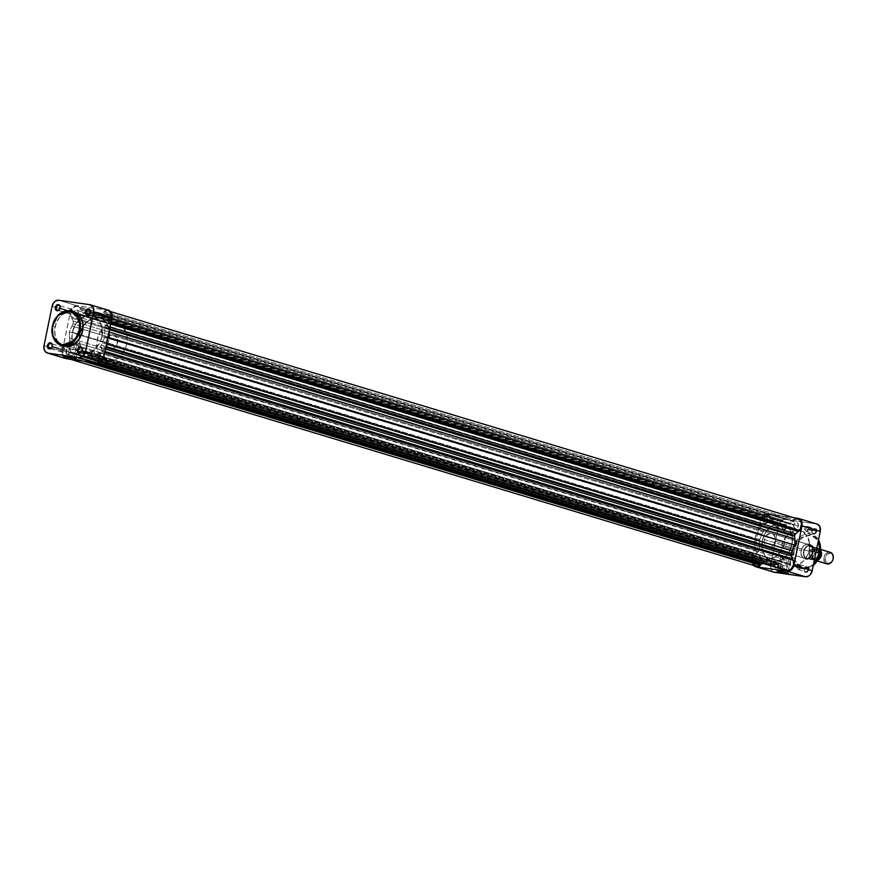 <?xml version="1.0" encoding="UTF-8"?>
<svg xmlns="http://www.w3.org/2000/svg" width="877" height="877" viewBox="0 0 877 877"><rect width="100%" height="100%" fill="white"/><g stroke="black" fill="none" stroke-linecap="round" stroke-linejoin="round"><path stroke-width="0.66" stroke-dasharray="4.38 3.29" d="M67.726 356.018L65.841 355.909L67.726 356.018L70.5 342.512L68.592 342.414L76.759 344.398L73.997 357.86L76.759 344.398L78.678 344.486L70.5 342.512L67.726 356.018L75.904 358.002L67.726 356.018L67.244 356.5L65.819 355.93L67.726 356.018M91.175 353.848A2.521 1.951 -73.2 0 0 92.381 356.544A2.521 1.951 -73.2 0 0 95.056 354.396L82.263 350.537L95.056 354.396A2.521 1.951 -73.2 0 0 93.839 351.699A2.521 1.951 -73.2 0 0 91.175 353.848L82.098 351.107L91.175 353.848L92.096 352.181L93.992 351.754L95.122 353.913L93.773 356.325L91.899 356.292L91.175 353.848M61.127 349.55A2.521 1.951 -73.2 0 0 62.344 352.247A2.521 1.951 -73.2 0 0 65.019 350.098L52.225 346.24L65.019 350.098A2.521 1.951 -73.2 0 0 63.802 347.402A2.521 1.951 -73.2 0 0 61.127 349.55L52.05 346.81L61.127 349.55L62.059 347.884L63.944 347.456L65.073 349.616L63.736 352.028L61.861 351.995L61.127 349.55M68.976 311.357A2.521 1.951 -73.2 0 0 70.182 314.054A2.521 1.951 -73.2 0 0 72.857 311.916L60.064 308.057L72.857 311.916A2.521 1.951 -73.2 0 0 71.64 309.219A2.521 1.951 -73.2 0 0 68.976 311.357L59.888 308.616L68.976 311.357L69.897 309.691L71.793 309.263L72.912 311.423L71.574 313.845L69.7 313.813L68.976 311.357M99.013 315.654A2.521 1.951 -73.2 0 0 100.219 318.351A2.521 1.951 -73.2 0 0 102.894 316.213L90.101 312.355L102.894 316.213A2.521 1.951 -73.2 0 0 101.688 313.517A2.521 1.951 -73.2 0 0 99.013 315.654L89.936 312.914L99.013 315.654L99.934 313.988L101.831 313.571L102.96 315.72L101.611 318.143L99.748 318.11L99.013 315.654M72.725 311.445A17.924 13.846 -73.2 0 0 55.087 326.935L52.521 326.167A17.924 13.846 106.8 0 1 71.475 310.973M101.918 336.538L109.23 338.741A19.25 14.876 -73.2 0 0 100 318.198A19.25 14.876 -73.2 0 0 83.085 326.091A19.25 14.876 -73.2 0 0 79.654 334.51L72.342 332.306A19.25 14.876 106.8 0 1 81.265 318.165A19.25 14.876 106.8 0 1 92.688 315.994A19.25 14.876 106.8 0 1 101.918 336.538L99.32 343.576L96.119 347.983L92.14 351.228L86.231 353.278L81.835 352.927L76.759 350L73.942 346.218L71.991 339.662L72.342 332.306L75.904 323.69L80.728 318.548L88.029 315.567L92.425 315.917L95.122 317.046L99.496 321.234L101.995 327.428L101.918 336.538A19.25 14.876 106.8 0 1 81.572 352.85A19.25 14.876 106.8 0 1 77.472 350.647A19.25 14.876 106.8 0 1 72.342 332.306L79.654 334.51A19.25 14.876 -73.2 0 0 79.16 339.125A19.25 14.876 -73.2 0 0 80.64 347.106A19.25 14.876 -73.2 0 0 88.884 355.053A19.25 14.876 -73.2 0 0 109.23 338.741L101.918 336.538A19.25 14.876 106.8 0 1 81.572 352.85A19.25 14.876 106.8 0 1 77.472 350.647A19.25 14.876 106.8 0 1 72.342 332.306L755.053 538.259A19.25 14.876 106.8 0 1 775.4 521.947A19.25 14.876 106.8 0 1 784.63 542.49L791.942 544.694A19.25 14.876 -73.2 0 0 782.712 524.15A19.25 14.876 -73.2 0 0 762.365 540.462A19.25 14.876 -73.2 0 0 771.596 561.006A19.25 14.876 -73.2 0 0 791.942 544.694L784.63 542.49L782.032 549.528L776.244 556.248L770.444 558.978L764.547 558.879L760.622 556.928L757.476 553.562L755.404 549.057L754.571 543.806L755.053 538.259L756.807 532.887L759.69 528.173L763.439 524.501L770.74 521.519L775.136 521.87L779.072 523.81L782.207 527.187L784.279 531.692L785.112 536.943L784.63 542.49A19.25 14.876 106.8 0 1 764.284 558.802A19.25 14.876 106.8 0 1 755.053 538.259L762.365 540.462L762.288 549.572L763.966 554.374L766.772 558.167L773.295 561.379L780.716 560.162L784.882 557.366L788.379 553.31L791.492 546.524L792.413 540.988L792.019 535.584L790.341 530.782L786.373 526.014L782.437 524.073L776.551 523.975L770.751 526.704L764.963 533.424L762.365 540.462A19.25 14.876 -73.2 0 0 771.596 561.006A19.25 14.876 -73.2 0 0 791.942 544.694L101.918 336.538L102.269 329.182L100.318 322.626L96.36 317.858L92.425 315.917L86.527 315.819L80.728 318.548L75.904 323.69L72.791 330.476L71.859 337.853L73.251 344.716L76.759 350L81.835 352.927L87.733 353.025L93.532 350.296L99.32 343.576L101.918 336.538L791.942 544.694L792.293 537.338L790.341 530.782L786.373 526.014L782.437 524.073L776.551 523.975L770.751 526.704L765.928 531.846L762.815 538.631L761.883 546.009L763.275 552.872L766.772 558.167L771.859 561.083L777.756 561.181L783.556 558.452L788.379 553.31L791.942 544.694A19.25 14.876 -73.2 0 0 782.712 524.15A19.25 14.876 -73.2 0 0 762.365 540.462L72.342 332.306A19.25 14.876 106.8 0 1 81.265 318.165A19.25 14.876 106.8 0 1 92.688 315.994A19.25 14.876 106.8 0 1 101.918 336.538M74.019 311.752L69.7 311.357L64.196 313.253L59.406 317.54L56.051 323.558L54.648 330.388L55.404 336.998L58.211 342.37L62.64 345.691M109.055 310.48L77.077 305.766L73.887 306.479L72.035 308.134L70.368 311.763L62.124 352.455L62.87 356.128L66.224 358.649M79.654 334.51L79.577 343.62L83.019 351.085L85.212 353.19L89.147 355.13L96.536 354.801L103.42 350.186L108.189 342.37L109.713 333.194L107.63 324.83L102.423 319.25L99.726 318.121L95.341 317.77L88.04 320.752L82.252 327.472L79.654 334.51L82.252 327.472L85.453 323.065L89.432 319.82L95.341 317.77L98.301 317.825L115.841 323.12A19.25 14.876 -73.2 0 0 97.446 338.708A19.25 14.876 -73.2 0 0 106.424 360.348A19.25 14.876 -73.2 0 0 108.123 360.721L90.583 355.426A19.25 14.876 106.8 0 1 88.884 355.053A19.25 14.876 106.8 0 1 80.64 347.106A19.25 14.876 106.8 0 1 79.16 339.125A19.25 14.876 106.8 0 1 83.085 326.091A19.25 14.876 106.8 0 1 98.301 317.825L102.423 319.25L105.865 322.166L108.32 326.332L109.581 331.385L109.537 336.889L108.189 342.37L105.668 347.358L102.171 351.414L98.005 354.209L93.543 355.481L89.147 355.13L85.212 353.19L82.076 349.813L79.993 345.308L79.171 340.057L79.654 334.51M52.521 326.167L55.087 326.935A17.924 13.846 -73.2 0 0 63.681 346.064M108.649 310.337A6.917 5.35 -73.2 0 0 108.035 310.195L89.761 304.681L108.035 310.195L77.077 305.766A6.917 5.35 -73.2 0 0 70.368 311.763L62.289 351.129L44.014 345.615L62.289 351.129A6.917 5.35 -73.2 0 0 65.611 358.507M58.803 300.252L77.077 305.766L58.803 300.252M52.094 306.248L70.368 311.763L52.094 306.248M76.759 344.398L78.656 344.442L76.091 343.609L68.603 342.458L76.759 344.398M778.063 565.205A2.521 1.951 106.8 0 1 775.619 567.397A2.521 1.951 106.8 0 1 774.183 564.645L774.084 564.689A3.124 2.412 -73.2 0 0 775.86 568.088A3.124 2.412 -73.2 0 0 778.886 565.38L770.675 562.979A2.521 1.951 106.8 0 1 768.011 565.117A2.521 1.951 106.8 0 1 766.794 562.42L774.183 564.645A2.521 1.951 -73.2 0 0 775.389 567.342A2.521 1.951 -73.2 0 0 778.063 565.205A2.521 1.951 -73.2 0 0 776.847 562.508A2.521 1.951 -73.2 0 0 774.183 564.645L766.794 562.42A2.521 1.951 106.8 0 1 769.469 560.282A2.521 1.951 106.8 0 1 770.675 562.979L778.886 565.38L777.746 567.441L775.4 567.967L774.007 565.292L775.224 562.628L777.987 562.343L778.886 565.38A3.124 2.412 -73.2 0 0 777.11 561.982A3.124 2.412 -73.2 0 0 774.084 564.689L774.183 564.645A2.521 1.951 106.8 0 1 776.627 562.464A2.521 1.951 106.8 0 1 778.063 565.205M808.101 569.502A2.521 1.951 106.8 0 1 805.656 571.694A2.521 1.951 106.8 0 1 804.22 568.943L804.121 568.987A3.124 2.412 -73.2 0 0 805.897 572.385A3.124 2.412 -73.2 0 0 808.934 569.677L800.723 567.276A2.521 1.951 106.8 0 1 798.048 569.414A2.521 1.951 106.8 0 1 796.842 566.717L804.22 568.943A2.521 1.951 -73.2 0 0 805.426 571.64A2.521 1.951 -73.2 0 0 808.101 569.502A2.521 1.951 -73.2 0 0 806.895 566.805A2.521 1.951 -73.2 0 0 804.22 568.943L796.842 566.717A2.521 1.951 106.8 0 1 799.506 564.58A2.521 1.951 106.8 0 1 800.723 567.276L808.934 569.677L807.344 572.067L805.448 572.264L804.045 569.59L805.711 566.608L808.386 566.981L808.934 569.677A3.124 2.412 -73.2 0 0 807.158 566.279A3.124 2.412 -73.2 0 0 804.121 568.987L804.22 568.943A2.521 1.951 106.8 0 1 806.665 566.761A2.521 1.951 106.8 0 1 808.101 569.502M815.939 531.309A2.521 1.951 106.8 0 1 813.494 533.501A2.521 1.951 106.8 0 1 812.058 530.76L811.959 530.804A3.124 2.412 -73.2 0 0 813.735 534.203A3.124 2.412 -73.2 0 0 816.772 531.484L808.561 529.083A2.521 1.951 106.8 0 1 805.886 531.232A2.521 1.951 106.8 0 1 804.68 528.535L812.058 530.76A2.521 1.951 -73.2 0 0 813.275 533.457A2.521 1.951 -73.2 0 0 815.939 531.309A2.521 1.951 -73.2 0 0 814.733 528.612A2.521 1.951 -73.2 0 0 812.058 530.76L804.68 528.535A2.521 1.951 106.8 0 1 807.344 526.386A2.521 1.951 106.8 0 1 808.561 529.083L816.772 531.484L815.621 533.545L813.735 534.203L811.905 531.999L813.111 528.743L815.862 528.458L816.772 531.484A3.124 2.412 -73.2 0 0 814.996 528.086A3.124 2.412 -73.2 0 0 811.959 530.804L812.058 530.76A2.521 1.951 106.8 0 1 814.503 528.568A2.521 1.951 106.8 0 1 815.939 531.309M785.902 527.011A2.521 1.951 106.8 0 1 783.457 529.204A2.521 1.951 106.8 0 1 782.021 526.463L781.922 526.507A3.124 2.412 -73.2 0 0 783.698 529.905A3.124 2.412 -73.2 0 0 786.724 527.187L778.513 524.786A2.521 1.951 106.8 0 1 775.849 526.924A2.521 1.951 106.8 0 1 774.632 524.227L782.021 526.463A2.521 1.951 -73.2 0 0 783.227 529.16A2.521 1.951 -73.2 0 0 785.902 527.011A2.521 1.951 -73.2 0 0 784.685 524.314A2.521 1.951 -73.2 0 0 782.021 526.463L774.632 524.227A2.521 1.951 106.8 0 1 777.307 522.089A2.521 1.951 106.8 0 1 778.513 524.786L786.724 527.187L785.584 529.248L783.238 529.774L781.846 527.11L783.512 524.117L786.187 524.501L786.724 527.187A3.124 2.412 -73.2 0 0 784.948 523.788A3.124 2.412 -73.2 0 0 781.922 526.507L782.021 526.463A2.521 1.951 106.8 0 1 784.466 524.271A2.521 1.951 106.8 0 1 785.902 527.011M786.318 572.736L777.767 570.697L786.318 572.736M812.299 552.302A7.213 5.58 106.8 0 1 805.305 558.561A7.213 5.58 106.8 0 1 801.205 550.712L801.118 550.756A7.816 6.04 -73.2 0 0 805.557 559.252A7.816 6.04 -73.2 0 0 813.132 552.477L775.389 541.164A7.213 5.58 106.8 0 1 767.759 547.281A7.213 5.58 106.8 0 1 764.295 539.585L801.205 550.712A7.213 5.58 -73.2 0 0 804.669 558.419A7.213 5.58 -73.2 0 0 812.299 552.302A7.213 5.58 -73.2 0 0 808.835 544.595A7.213 5.58 -73.2 0 0 801.205 550.712L764.295 539.585A7.213 5.58 106.8 0 1 771.924 533.468A7.213 5.58 106.8 0 1 775.389 541.164L813.132 552.477L811.247 556.577L809.153 558.452L806.752 559.274L804.406 558.945L801.764 556.413L800.92 552.269L802.17 547.906L805.086 544.792L808.693 543.981L811.762 545.746L812.99 548.092L813.132 552.477A7.816 6.04 -73.2 0 0 808.693 543.981A7.816 6.04 -73.2 0 0 801.118 550.756L801.205 550.712A7.213 5.58 106.8 0 1 808.199 544.464A7.213 5.58 106.8 0 1 812.299 552.302M788.708 559.164L782.459 557.279L779.686 570.795L782.459 557.279L780.541 557.191L788.708 559.164L785.945 572.637L788.708 559.164L790.615 559.219L780.552 557.224L788.708 559.164M819.973 553.453C822.286 545.845 819.118 539.783 810.469 535.288C800.526 537.119 795.132 541.953 794.277 549.78L792.622 549.43L798.07 538.719L811.565 534.236L818.482 540.068A17.924 13.846 -73.2 0 0 811.565 534.236A17.924 13.846 -73.2 0 0 792.622 549.43L781.648 546.119A17.924 13.846 106.8 0 1 800.602 530.936A17.924 13.846 106.8 0 1 809.197 550.065L816.005 552.115L809.197 550.065L807.564 555.064L803.792 560.721L798.75 564.459L793.203 565.709L787.984 564.273L784.783 561.554L781.977 556.182L781.199 551.282L782.076 544.409L784.97 538.094L789.464 533.304L796.261 530.53L802.861 531.911L806.939 535.803L809.526 543.214L809.197 550.065A17.924 13.846 106.8 0 1 790.254 565.248A17.924 13.846 106.8 0 1 781.648 546.119L792.622 549.43A17.924 13.846 -73.2 0 0 801.216 568.559A17.924 13.846 -73.2 0 0 813.275 565.446L801.216 568.559L792.983 559.614L792.622 549.43L794.277 549.78L793.849 554.604L794.573 559.164L798.103 565.161L803.77 567.956L807.64 567.781L811.466 566.224L816.871 560.94L819.063 556.61L820.236 551.852L820.269 547.062L819.184 542.677L815.139 537.228L809.197 535.189L802.773 537.02L797.368 542.293L794.277 549.78C791.953 557.399 795.121 563.451 803.77 567.956C813.713 566.114 819.118 561.28 819.973 553.453M817.342 524.15L785.375 519.436L783.227 519.655L780.333 521.804L778.666 525.433L770.423 566.125L771.793 570.752L774.512 572.319M764.295 539.585L764.163 542.337L765.555 545.79L767.342 547.138L769.502 547.445L771.716 546.678L774.413 543.806L775.52 538.412L773.306 534.159L770.181 533.304L766.038 535.792L764.295 539.585M754.319 565.994L752.444 563.166L752.313 559.285L760.392 519.918L762.058 516.29L763.911 514.646L767.101 513.922L794.091 517.792L767.101 513.922L785.375 519.436L816.334 523.865L798.059 518.351L816.334 523.865A6.917 5.35 -73.2 0 1 816.947 524.007M778.666 525.433L760.392 519.918L752.313 559.285L770.587 564.799L778.666 525.433L760.392 519.918A6.917 5.35 106.8 0 1 767.101 513.922L785.375 519.436A6.917 5.35 -73.2 0 0 778.666 525.433M778.513 524.786L778.074 522.615L776.693 522.034L774.972 523.306L774.588 525.202L776.463 526.989L778.513 524.786M808.561 529.083L808.353 527.263L806.73 526.332L805.02 527.603L804.626 529.5L806.5 531.287L808.561 529.083M800.723 567.276L800.273 565.095L798.892 564.525L797.445 565.391L796.787 567.682L798.662 569.469L800.723 567.276M770.675 562.979L770.236 560.798L768.855 560.228L767.134 561.499L766.75 563.385L768.625 565.172L770.675 562.979M753.65 565.391A6.917 5.35 106.8 0 1 752.313 559.285L770.587 564.799A6.917 5.35 -73.2 0 0 773.909 572.177M779.686 570.795L777.789 570.675L779.686 570.795M826.298 563.637A6.018 4.648 106.8 0 1 824.084 556.742A6.018 4.648 106.8 0 1 829.741 552.203L830.091 553.179A5.174 4.001 -73.2 0 0 825.071 557.662A5.174 4.001 -73.2 0 0 828.009 563.286L831.122 562.212L833.029 558.802L832.591 555.064L830.091 553.179L826.967 554.264L825.071 557.662L825.509 561.401L828.009 563.286A5.174 4.001 -73.2 0 0 833.029 558.802A5.174 4.001 -73.2 0 0 830.091 553.179L829.741 552.203A6.018 4.648 -73.2 0 0 823.996 557.081A6.018 4.648 -73.2 0 0 826.803 563.834M819.535 556.829L817.605 558.89L815.215 559.427L815.566 560.403A6.018 4.648 -73.2 0 0 818.011 559.964A6.018 4.648 106.8 0 1 815.566 560.403L817.419 560.962L815.566 560.403L815.215 559.427A5.174 4.001 106.8 0 1 812.288 553.804A5.174 4.001 106.8 0 1 817.298 549.32L817.978 548.651A6.018 4.648 -73.2 0 0 812.146 553.869A6.018 4.648 -73.2 0 0 815.566 560.403A6.018 4.648 106.8 0 1 815.029 560.282A6.018 4.648 106.8 0 1 812.223 553.53A6.018 4.648 106.8 0 1 817.978 548.651L829.741 552.203L817.978 548.651A6.018 4.648 106.8 0 1 818.504 548.772A6.018 4.648 106.8 0 1 820.806 550.69A6.018 4.648 -73.2 0 0 817.978 548.651L817.298 549.32L819.798 551.205L820.357 553.946M807.684 559.274L110.535 348.969A7.213 5.58 106.8 0 1 109.899 348.827A7.213 5.58 106.8 0 1 106.534 340.714A7.213 5.58 106.8 0 1 113.429 334.871L810.578 545.176A7.213 5.58 -73.2 0 0 803.683 551.019A7.213 5.58 -73.2 0 0 807.048 559.131A7.213 5.58 -73.2 0 0 807.684 559.274A7.213 5.58 106.8 0 1 803.584 551.436A7.213 5.58 106.8 0 1 810.578 545.176L810.699 545.527A6.917 5.35 -73.2 0 0 808.09 545.933A6.917 5.35 -73.2 0 0 804.001 551.523A6.917 5.35 -73.2 0 0 805.634 557.925A6.917 5.35 -73.2 0 0 807.925 559.033L805.634 557.925L810.534 558.627L815.292 560.096L814.349 559.986L817.463 558.178L819.425 553.486L818.12 549.013L816.816 547.993L813.681 547.884L811.4 549.473L809.855 552.115L809.427 555.185L810.227 557.915L812.047 559.658L814.349 559.986L805.634 557.925L810.534 558.627L807.925 559.033A6.917 5.35 -73.2 0 0 810.534 558.627A6.917 5.35 -73.2 0 0 814.623 553.036A6.917 5.35 -73.2 0 0 813.001 546.634L808.09 545.933L817.813 548.103L808.09 545.933L810.699 545.527L813.001 546.634A6.917 5.35 -73.2 0 0 810.699 545.527L810.578 545.176A7.213 5.58 106.8 0 1 814.678 553.014A7.213 5.58 106.8 0 1 807.684 559.274A7.213 5.58 -73.2 0 0 814.58 553.431A7.213 5.58 -73.2 0 0 811.214 545.319A7.213 5.58 -73.2 0 0 810.578 545.176L114.481 335.157L117.397 338.665L117.134 344.069L113.857 348.224L109.482 348.684L106.566 345.176L106.435 341.12L109.088 336.373L113.429 334.871A7.213 5.58 106.8 0 1 114.065 335.014A7.213 5.58 106.8 0 1 117.43 343.126A7.213 5.58 106.8 0 1 110.535 348.969L807.684 559.274M820.094 554.922L820.006 552.126L818.647 550.076L817.254 549.495L814.963 550.011L813.1 552.006L812.299 554.79L812.836 557.432L815.259 559.252L813.428 558.704A4.988 3.859 106.8 0 1 812.99 558.605A4.988 3.859 106.8 0 1 810.655 552.992A4.988 3.859 106.8 0 1 815.435 548.947L817.254 549.495A4.988 3.859 -73.2 0 0 812.486 553.54A4.988 3.859 -73.2 0 0 814.821 559.153A4.988 3.859 -73.2 0 0 815.259 559.252L817.561 558.737L819.82 555.865M820.148 554.648A4.988 3.859 -73.2 0 0 817.704 549.594A4.988 3.859 -73.2 0 0 817.254 549.495L815.435 548.947L818.175 551.567L817.594 556.193L815.731 558.189L812.705 558.496L811.006 556.884L810.589 553.277L812.431 549.989L815.435 548.947A4.988 3.859 106.8 0 1 815.873 549.046A4.988 3.859 106.8 0 1 818.197 554.659A4.988 3.859 106.8 0 1 813.428 558.704L815.259 559.252A4.988 3.859 -73.2 0 0 819.644 556.303M819.315 557.191A5.174 4.001 106.8 0 1 815.215 559.427L812.716 557.542L812.288 553.804L814.185 550.405L817.298 549.32A5.174 4.001 106.8 0 1 820.368 553.727M805.634 557.925A6.917 5.35 106.8 0 1 804.001 551.523A6.917 5.35 106.8 0 1 808.09 545.933L812.836 547.369A6.917 5.35 -73.2 0 0 808.747 552.948A6.917 5.35 -73.2 0 0 810.381 559.351L805.634 557.925M813.001 546.634A6.917 5.35 106.8 0 1 814.623 553.036A6.917 5.35 106.8 0 1 810.534 558.627L815.292 560.063A6.917 5.35 -73.2 0 0 819.381 554.472A6.917 5.35 -73.2 0 0 817.748 548.07L813.001 546.634M108.123 360.721A19.25 14.876 -73.2 0 0 126.518 345.132A19.25 14.876 -73.2 0 0 117.54 323.492A19.25 14.876 -73.2 0 0 115.841 323.12L98.301 317.825A19.25 14.876 106.8 0 1 100 318.198A19.25 14.876 106.8 0 1 108.978 339.837A19.25 14.876 106.8 0 1 90.583 355.426L109.592 360.842L116.992 358.726L122.133 354.122L126.321 345.867L127.242 340.331L126.847 334.926L123.405 327.461L121.212 325.356L117.277 323.416L111.379 323.317L105.58 326.047L99.792 332.767L97.194 339.805L96.843 347.16L98.794 353.716L102.762 358.474L108.123 360.721M817.178 548.048L817.748 548.07A6.917 5.35 106.8 0 1 819.381 554.472A6.917 5.35 106.8 0 1 815.292 560.063L814.711 560.03M817.813 548.092C820.839 552.685 820.017 556.687 815.347 560.085L815.292 560.096M814.349 559.986A6.314 4.878 -73.2 0 0 819.282 554.516A6.314 4.878 -73.2 0 0 816.816 547.993M811.674 559.592L810.381 559.351A6.917 5.35 106.8 0 1 808.747 552.948A6.917 5.35 106.8 0 1 812.836 547.369L814.13 547.61M814.514 547.665A6.314 4.878 -73.2 0 0 809.581 553.135A6.314 4.878 -73.2 0 0 812.047 559.658M70.489 351.71A3.004 2.324 106.8 0 1 67.31 354.264A3.004 2.324 106.8 0 1 65.863 351.052L755.886 559.208A3.004 2.324 -73.2 0 0 757.322 562.42A3.004 2.324 -73.2 0 0 760.502 559.866L70.489 351.71L70.434 350.022L69.217 348.564L67.386 348.75L66.027 350.482L65.918 352.74L67.134 354.198L68.954 354.012L70.489 351.71L760.502 559.866L760.458 558.178L759.241 556.72L757.41 556.917L756.051 558.638L755.941 560.896L757.158 562.354L759.405 561.85L760.502 559.866A3.004 2.324 -73.2 0 0 759.065 556.654A3.004 2.324 -73.2 0 0 755.886 559.208L65.863 351.052A3.004 2.324 106.8 0 1 69.042 348.498A3.004 2.324 106.8 0 1 70.489 351.71M100.548 356.018A3.004 2.324 106.8 0 1 97.369 358.561A3.004 2.324 106.8 0 1 95.933 355.349L785.945 563.505A3.004 2.324 -73.2 0 0 787.393 566.717A3.004 2.324 -73.2 0 0 790.572 564.174L100.548 356.018L100.493 354.33L99.287 352.861L97.457 353.058L96.086 354.79L95.988 357.038L97.194 358.496L99.024 358.309L100.548 356.018L790.572 564.174L790.32 561.993L789.3 561.028L787.48 561.214L786.11 562.946L786 565.194L787.217 566.652L789.048 566.465L790.572 564.174A3.004 2.324 -73.2 0 0 789.136 560.962A3.004 2.324 -73.2 0 0 785.945 563.505L95.933 355.349A3.004 2.324 106.8 0 1 99.112 352.806A3.004 2.324 106.8 0 1 100.548 356.018M108.397 317.792A3.004 2.324 106.8 0 1 105.218 320.346A3.004 2.324 106.8 0 1 103.771 317.134L793.795 525.29A3.004 2.324 -73.2 0 0 795.242 528.502A3.004 2.324 -73.2 0 0 798.421 525.948L108.397 317.792L108.342 316.104L107.126 314.646L105.306 314.832L103.935 316.564L103.826 318.822L105.043 320.28L107.29 319.776L108.397 317.792L798.421 525.948L798.366 524.26L797.149 522.802L795.329 522.988L793.959 524.72L793.849 526.978L795.066 528.436L796.886 528.25L798.421 525.948A3.004 2.324 -73.2 0 0 796.974 522.736A3.004 2.324 -73.2 0 0 793.795 525.29L103.771 317.134A3.004 2.324 106.8 0 1 106.95 314.58A3.004 2.324 106.8 0 1 108.397 317.792M78.327 313.495A3.004 2.324 106.8 0 1 78.163 314.076A3.004 2.324 106.8 0 1 75.148 316.038A3.004 2.324 106.8 0 1 73.712 312.826L763.735 520.982A3.004 2.324 -73.2 0 0 765.172 524.194A3.004 2.324 -73.2 0 0 768.351 521.651L78.327 313.495L78.075 311.313L77.066 310.348L75.236 310.535L73.876 312.267L73.767 314.514L74.973 315.972L76.803 315.786L78.327 313.495L768.351 521.651L768.099 519.469L767.079 518.504L765.259 518.691L763.889 520.423L763.79 522.67L764.996 524.139L766.827 523.942L768.351 521.651A3.004 2.324 -73.2 0 0 766.915 518.439A3.004 2.324 -73.2 0 0 763.735 520.982L73.712 312.826A3.004 2.324 106.8 0 1 74.096 311.773A3.004 2.324 106.8 0 1 76.891 310.283A3.004 2.324 106.8 0 1 78.327 313.495M753.233 563.297L752.883 558.781L62.859 350.625L63.21 355.141L65.885 357.904L69.623 357.619L70.588 356.007L71.574 356.139L74.271 353.727A2.401 1.864 106.8 0 1 76.398 353.519A22.254 17.2 106.8 0 0 78.119 354.637L768.131 562.793A22.254 17.2 106.8 0 1 766.41 561.675A22.254 17.2 -73.2 0 0 768.131 562.793L772.505 565.194L82.482 357.038L772.505 565.194L777.592 564.141L87.568 355.985L777.592 564.141L772.505 565.194L768.131 562.793L78.119 354.637L82.482 357.038L87.568 355.985A22.254 17.2 106.8 0 0 89.64 355.415L779.664 563.571A22.254 17.2 106.8 0 1 777.592 564.141A22.254 17.2 -73.2 0 0 779.664 563.571A2.401 1.864 -73.2 0 1 781.582 564.36L91.559 356.205L781.582 564.36L783.161 567.386L93.137 359.23L784.137 567.529L94.124 359.373L784.137 567.529L783.895 568.702L93.883 360.546L783.895 568.702L784.137 567.529L783.161 567.386L781.232 563.889L89.64 355.415A2.401 1.864 106.8 0 1 91.559 356.205L93.137 359.23L94.124 359.373L93.883 360.546A6.917 5.35 106.8 0 0 96.24 362.3A6.917 5.35 106.8 0 0 102.192 359.658A6.917 5.35 106.8 0 0 103.289 352.126L104.812 352.587L102.357 351.995L102.62 350.745L101.041 347.73A2.401 1.864 106.8 0 1 101.162 345.099L100.833 345.987L105.854 347.5L100.833 345.987L103.727 354.407L103.069 358.046L101.019 360.995L98.169 362.42L95.341 361.916L91.208 355.733L89.64 355.415A22.254 17.2 106.8 0 1 87.568 355.985L82.482 357.038L78.119 354.637A22.254 17.2 106.8 0 1 76.398 353.519L74.786 353.376L71.574 356.139L70.588 356.007L70.346 357.18L83.326 361.094L70.346 357.18A6.917 5.35 106.8 0 1 69.436 357.706A6.917 5.35 106.8 0 1 66.181 358.002A6.917 5.35 106.8 0 1 62.859 350.625L752.883 558.781L754.856 554.779L755.777 554.911L756.04 553.672L759.175 550.745L759.657 548.739A22.254 17.2 106.8 0 1 759.482 546.239L759.361 540.035L761.949 534.214A22.254 17.2 106.8 0 1 763.111 531.9L763.45 529.872L761.664 526.255L761.916 525.005L70.971 316.718A6.917 5.35 106.8 0 1 70.708 312.398L760.732 520.554A6.917 5.35 -73.2 0 0 760.995 524.874L760.567 521.683L761.313 518.724L762.858 516.389L765.72 514.656L769.315 515.336L773.076 521.267L774.643 521.585A22.254 17.2 106.8 0 1 776.715 521.015L781.791 519.962L786.165 522.363A22.254 17.2 106.8 0 1 787.886 523.481L789.497 523.624L792.709 520.861L793.696 520.993L793.937 519.82L103.914 311.664L107.794 310.765L110.82 313.221L111.478 317.803L110.151 321.267L108.496 322.089L108.244 323.328L105.547 325.74L110.042 327.099L105.547 325.74L104.67 327.329A2.401 1.864 106.8 0 1 105.547 325.74L108.244 323.328L110.666 324.062L108.244 323.328L108.496 322.089L110.919 322.813L109.428 322.221A6.917 5.35 106.8 0 0 111.522 315.556A6.917 5.35 106.8 0 0 108.079 310.842L110.623 311.609M109.68 328.842L104.67 327.329L104.626 328.261A22.254 17.2 106.8 0 1 104.801 330.761L104.922 336.965L102.335 342.786A22.254 17.2 106.8 0 1 101.162 345.099L106.04 346.568L101.162 345.099A22.254 17.2 106.8 0 0 102.335 342.786L104.922 336.965L107.838 337.842L104.922 336.965L104.801 330.761L109.022 332.043L104.801 330.761A22.254 17.2 106.8 0 0 104.626 328.261A2.401 1.864 106.8 0 1 104.67 327.329L109.68 328.842M768.044 514.7L78.02 306.533A6.917 5.35 106.8 0 0 70.708 312.398L73.493 307.63L75.696 306.501L77.954 306.522L80.377 308.298L770.401 516.454A6.917 5.35 -73.2 0 0 768.044 514.7A6.917 5.35 -73.2 0 0 760.732 520.554L70.708 312.398L70.971 316.718L761.916 525.005L70.971 316.718L761.916 525.005L761.664 526.255L71.64 318.099L71.903 316.849L71.64 318.099L73.219 321.114L71.64 318.099L761.664 526.255L763.242 529.269L73.219 321.114L763.242 529.269A2.401 1.864 -73.2 0 1 763.111 531.9L73.098 323.745L73.219 321.114A2.401 1.864 106.8 0 1 73.098 323.745A22.254 17.2 106.8 0 0 71.925 326.058L761.949 534.214L71.925 326.058A22.254 17.2 106.8 0 1 73.098 323.745L763.111 531.9A22.254 17.2 -73.2 0 0 761.949 534.214L759.361 540.035L69.338 331.879L71.925 326.058L69.338 331.879L759.361 540.035L759.482 546.239L69.458 338.083L69.338 331.879L69.458 338.083A22.254 17.2 106.8 0 0 69.634 340.583L759.657 548.739L69.634 340.583A22.254 17.2 106.8 0 1 69.458 338.083L759.482 546.239A22.254 17.2 -73.2 0 0 759.657 548.739A2.401 1.864 -73.2 0 1 758.737 551.26L68.713 343.104L69.634 340.583A2.401 1.864 106.8 0 1 68.713 343.104L758.737 551.26L756.04 553.672L66.016 345.516L68.713 343.104L65.819 346.481L66.016 345.516L756.04 553.672L755.777 554.911L64.832 346.623A6.917 5.35 106.8 0 0 62.859 350.625L64.832 346.623L754.856 554.779A6.917 5.35 -73.2 0 0 752.883 558.781A6.917 5.35 -73.2 0 0 756.193 566.158M798.103 518.998A6.917 5.35 -73.2 0 0 793.937 519.82L103.914 311.664L103.672 312.837L102.686 312.694L99.989 315.117A2.401 1.864 106.8 0 1 97.862 315.325L787.886 523.481A22.254 17.2 -73.2 0 0 786.165 522.363L96.141 314.207L91.778 311.806L86.691 312.859L776.715 521.015A22.254 17.2 -73.2 0 0 774.643 521.585L84.62 313.429A2.401 1.864 106.8 0 1 82.701 312.64L81.123 309.614L80.136 309.471L80.377 308.298L80.136 309.471L81.123 309.614L83.052 313.111L84.62 313.429A22.254 17.2 106.8 0 1 86.691 312.859L91.778 311.806L96.141 314.207A22.254 17.2 106.8 0 1 97.862 315.325L99.474 315.457L102.686 312.694L103.672 312.837L103.914 311.664A6.917 5.35 106.8 0 1 108.079 310.842M797.818 518.921L798.728 519.239M792.413 560.019L102.357 351.995L792.413 560.019M765.95 561.433A2.401 1.864 -73.2 0 1 766.41 561.675L76.398 353.519L765.917 561.423L762.661 563.341L764.284 561.883L74.271 353.727L764.284 561.883A2.401 1.864 -73.2 0 1 765.95 561.433L75.926 353.278M756.621 566.268L755.908 566.06M754.615 565.27L754.077 564.711M70.588 356.007L91.186 362.223L70.588 356.007M71.574 356.139L92.173 362.354L71.574 356.139M783.895 568.702A6.917 5.35 -73.2 0 0 786.263 570.467M102.62 350.745L105.032 351.48L102.62 350.745M101.041 347.73L105.525 349.079L101.041 347.73M106.555 344.058L102.335 342.786L106.555 344.058M109.504 329.73L104.626 328.261L109.504 329.73M78.02 306.533A6.917 5.35 106.8 0 1 80.377 308.298L770.401 516.454L770.159 517.627L80.136 309.471L771.146 517.77L81.123 309.614L771.146 517.77L772.725 520.795L82.701 312.64L772.725 520.795A2.401 1.864 -73.2 0 0 774.643 521.585L84.62 313.429A22.254 17.2 106.8 0 1 85.398 313.177A22.254 17.2 106.8 0 1 86.691 312.859L776.715 521.015L781.791 519.962L91.778 311.806L781.791 519.962L786.165 522.363L96.141 314.207A22.254 17.2 106.8 0 1 97.862 315.325L787.886 523.481A2.401 1.864 -73.2 0 0 790.013 523.273L99.989 315.117L790.013 523.273L792.709 520.861L102.686 312.694L792.709 520.861L103.672 312.837L793.696 520.993L793.937 519.82M65.841 355.909L65.128 356.369M68.592 342.414L65.819 355.93M92.381 356.544L80.596 352.982M62.344 352.247L50.548 348.684M70.182 314.054L58.386 310.491M100.219 318.351L88.434 314.788M775.4 521.947L117.54 323.492M764.284 558.802L106.424 360.348M101.688 313.517L89.892 309.954M71.64 309.219L59.844 305.656M63.802 347.402L52.006 343.85M93.839 351.699L82.054 348.147M78.678 344.486L75.904 358.002L76.365 358.671M787.842 572.747L788.313 573.448M790.626 559.263L787.853 572.769M800.602 530.936L811.565 534.236L818.515 539.881M768.011 565.117L775.389 567.342M798.048 569.414L805.426 571.64M805.886 531.232L813.275 533.457M775.849 526.924L783.227 529.16M767.759 547.281L804.669 558.419M771.924 533.468L808.835 544.595M813.209 565.731L801.216 568.559L790.254 565.248M777.307 522.089L784.685 524.314M807.344 526.386L814.733 528.612M799.506 564.58L806.895 566.805M769.469 560.282L776.847 562.508M780.541 557.191L777.767 570.697M777.789 570.675L777.077 571.135M807.048 559.131L109.899 348.827M814.821 559.153L812.99 558.605M817.397 560.995L815.029 560.282M820.872 549.484L818.504 548.772M817.704 549.594L815.873 549.046M811.214 545.319L114.065 335.014M67.31 354.264L757.322 562.42M97.369 358.561L787.393 566.717M105.218 320.346L795.242 528.502M75.148 316.038L765.172 524.194M70.182 359.208L66.181 358.002M780.629 563.538L90.605 355.382M96.24 362.3L98.652 363.034M788.357 523.722L98.334 315.567M773.678 521.618L83.655 313.462M76.891 310.283L766.915 518.439M106.95 314.58L796.974 522.736M99.112 352.806L789.136 560.962M69.042 348.498L759.065 556.654"/><path stroke-width="1.32" d="M86.22 311.795A2.521 1.951 -73.2 0 0 87.656 314.536A2.521 1.951 -73.2 0 0 90.101 312.355L90.199 312.311A3.124 2.412 106.8 0 1 87.174 315.018A3.124 2.412 106.8 0 1 85.398 311.62L86.22 311.795A2.521 1.951 106.8 0 1 88.895 309.658A2.521 1.951 106.8 0 1 90.101 312.355A2.521 1.951 106.8 0 1 87.437 314.492A2.521 1.951 106.8 0 1 86.22 311.795L85.398 311.62L85.332 312.815L86.297 314.657L88.139 314.92L89.443 313.944L90.145 310.557L88.424 308.912L86.538 309.559L85.398 311.62A3.124 2.412 106.8 0 1 88.424 308.912A3.124 2.412 106.8 0 1 90.199 312.311L90.101 312.355A2.521 1.951 -73.2 0 0 88.665 309.603A2.521 1.951 -73.2 0 0 86.22 311.795M56.183 307.498A2.521 1.951 -73.2 0 0 57.619 310.239A2.521 1.951 -73.2 0 0 60.064 308.057L60.162 308.013A3.124 2.412 106.8 0 1 57.126 310.721A3.124 2.412 106.8 0 1 55.35 307.323L56.183 307.498A2.521 1.951 106.8 0 1 58.847 305.36A2.521 1.951 106.8 0 1 60.064 308.057A2.521 1.951 106.8 0 1 57.389 310.195A2.521 1.951 106.8 0 1 56.183 307.498L55.273 307.926L56.26 310.359L57.608 310.732L59.406 309.647L60.107 306.248L58.386 304.615L56.501 305.262L55.35 307.323A3.124 2.412 106.8 0 1 58.386 304.615A3.124 2.412 106.8 0 1 60.162 308.013L60.064 308.057A2.521 1.951 -73.2 0 0 58.627 305.306A2.521 1.951 -73.2 0 0 56.183 307.498M48.345 345.691A2.521 1.951 -73.2 0 0 49.77 348.432A2.521 1.951 -73.2 0 0 52.225 346.24L52.324 346.196A3.124 2.412 106.8 0 1 49.287 348.914A3.124 2.412 106.8 0 1 47.511 345.516L48.345 345.691A2.521 1.951 106.8 0 1 51.009 343.543A2.521 1.951 106.8 0 1 52.225 346.24A2.521 1.951 106.8 0 1 49.55 348.388A2.521 1.951 106.8 0 1 48.345 345.691L47.435 346.108L48.421 348.542L49.77 348.914L51.568 347.84L52.379 345.001L50.548 342.797L48.663 343.455L47.511 345.516A3.124 2.412 106.8 0 1 50.548 342.797A3.124 2.412 106.8 0 1 52.324 346.196L52.225 346.24A2.521 1.951 -73.2 0 0 50.789 343.499A2.521 1.951 -73.2 0 0 48.345 345.691M78.382 349.989A2.521 1.951 -73.2 0 0 79.818 352.729A2.521 1.951 -73.2 0 0 82.263 350.537L82.361 350.493A3.124 2.412 106.8 0 1 79.325 353.212A3.124 2.412 106.8 0 1 77.549 349.813L78.382 349.989A2.521 1.951 106.8 0 1 81.057 347.84A2.521 1.951 106.8 0 1 82.263 350.537A2.521 1.951 106.8 0 1 79.588 352.686A2.521 1.951 106.8 0 1 78.382 349.989L77.549 349.813L77.494 351.008L78.459 352.839L80.3 353.102L81.605 352.137L82.306 348.739L80.585 347.095L78.7 347.752L77.549 349.813A3.124 2.412 106.8 0 1 80.585 347.095A3.124 2.412 106.8 0 1 82.361 350.493L82.263 350.537A2.521 1.951 -73.2 0 0 80.827 347.796A2.521 1.951 -73.2 0 0 78.382 349.989M67.244 356.5L76.354 358.66L67.989 357.377L65.128 356.446L67.244 356.5L76.365 358.671L67.244 356.5M62.64 345.691L68.022 346.47L74.819 343.696L79.314 338.906L82.624 330.881A17.924 13.846 -73.2 0 1 63.681 346.064L61.127 345.297L74.622 340.813L80.07 330.103L82.624 330.881L80.07 330.103A17.924 13.846 106.8 0 1 61.127 345.297C53.903 342.249 50.998 335.858 52.401 326.112C55.799 314.711 62.157 309.658 71.475 310.973A17.924 13.846 106.8 0 1 80.07 330.103L79.248 329.927C78.36 338.04 72.758 343.05 62.464 344.946C53.497 340.287 50.219 334.016 52.62 326.123C53.508 318.011 59.099 313.012 69.404 311.105C78.36 315.764 81.638 322.045 79.248 329.927L80.07 330.103L79.708 319.919L71.475 310.973L57.97 315.457L52.521 326.167L54.966 319.787L57.849 315.819L62.716 312.201L66.74 311.061L70.697 311.379L75.269 313.999L77.801 317.408L79.555 323.306L79.248 329.927L76.036 337.678L71.695 342.315L65.117 344.99L59.932 344.255L54.802 339.903L52.554 334.323L52.401 326.112L52.883 336.351L61.127 345.297A17.924 13.846 106.8 0 1 52.521 326.167M73.778 311.675L78.513 314.394L81.78 319.327L82.953 324.03L82.624 330.881A17.924 13.846 -73.2 0 0 74.03 311.752A17.924 13.846 -73.2 0 0 72.725 311.445M65.205 358.364L97.183 363.078L78.908 357.564L47.95 353.135L45.231 351.567L44.146 349.495L44.014 345.615L52.094 306.248L53.76 302.631L55.613 300.975L58.803 300.252L89.761 304.681L93.115 307.202L93.861 310.875L85.617 351.567L83.074 356.117L78.908 357.564L47.95 353.135L66.224 358.649L97.183 363.078L101.348 361.631L103.892 357.082L112.135 316.378L111.39 312.716L109.055 310.48M90.375 304.823L108.649 310.337A6.917 5.35 -73.2 0 1 111.971 317.715L93.696 312.201L111.971 317.715L103.892 357.082L85.617 351.567L93.696 312.201A6.917 5.35 106.8 0 0 90.375 304.823A6.917 5.35 106.8 0 0 89.761 304.681L58.803 300.252A6.917 5.35 106.8 0 0 52.094 306.248L44.014 345.615A6.917 5.35 106.8 0 0 47.336 352.993L65.611 358.507A6.917 5.35 -73.2 0 0 66.224 358.649L47.95 353.135A6.917 5.35 106.8 0 1 47.336 352.993M78.908 357.564L97.183 363.078A6.917 5.35 -73.2 0 0 103.892 357.082L85.617 351.567A6.917 5.35 106.8 0 1 78.908 357.564M785.935 572.681L779.193 571.267L788.313 573.448L786.187 573.383L785.935 572.681L786.187 573.383L785.255 573.24L777.099 571.135L786.34 572.736L788.302 573.437L786.187 573.383L777.077 571.135L785.935 572.681M818.482 540.068L820.159 553.365A17.924 13.846 -73.2 0 0 818.482 540.068M820.138 553.475L813.209 565.731M816.005 552.115L820.159 553.365L816.005 552.115M773.503 572.034L805.481 576.748L808.671 576.025L810.512 574.369L812.179 570.752L820.258 531.385L819.688 526.386L817.342 524.15M798.673 518.493A6.917 5.35 106.8 0 1 801.995 525.871L820.258 531.385L801.995 525.871L793.904 565.237L812.179 570.752L820.258 531.385A6.917 5.35 -73.2 0 0 816.947 524.007L798.673 518.493A6.917 5.35 106.8 0 0 798.059 518.351L794.091 517.792L799.068 518.636L800.778 519.918L801.863 521.99L801.995 525.871L793.904 565.237L791.372 569.787L787.206 571.234L756.237 566.805L753.518 565.237M813.275 565.446A17.924 13.846 -73.2 0 0 820.159 553.365L813.275 565.446M787.206 571.234L756.237 566.805L774.512 572.319L805.481 576.748L787.206 571.234L805.481 576.748A6.917 5.35 -73.2 0 0 812.179 570.752L793.904 565.237A6.917 5.35 106.8 0 1 787.206 571.234M755.634 566.663L773.909 572.177A6.917 5.35 -73.2 0 0 774.512 572.319L756.237 566.805A6.917 5.35 106.8 0 1 755.634 566.663A6.917 5.35 106.8 0 1 753.65 565.391M817.397 560.995L826.803 563.834A6.018 4.648 -73.2 0 0 827.329 563.955A6.018 4.648 106.8 0 1 826.298 563.637M829.741 552.203A6.018 4.648 106.8 0 1 833.161 558.737A6.018 4.648 106.8 0 1 827.329 563.955L817.419 560.962L827.329 563.955A6.018 4.648 -73.2 0 0 833.084 559.087A6.018 4.648 -73.2 0 0 830.278 552.324L820.872 549.484M820.806 550.69A6.018 4.648 106.8 0 1 818.011 559.964A6.018 4.648 -73.2 0 0 820.806 550.69M820.324 552.97L818.986 557.651M819.414 556.752L820.214 553.957M819.644 556.303A4.988 3.859 -73.2 0 0 820.148 554.648M820.368 553.727A5.174 4.001 106.8 0 1 819.315 557.191M794.683 535.485L109.68 328.842L794.683 535.485L794.65 536.417A22.254 17.2 106.8 0 1 794.814 538.917L794.946 545.121L792.348 550.942A22.254 17.2 106.8 0 1 791.186 553.255A2.401 1.864 -73.2 0 0 790.857 554.143L105.854 347.5L790.857 554.143L792.413 560.019L792.644 558.901L105.032 351.48L792.644 558.901L791.054 555.886L105.525 349.079L791.054 555.886A2.401 1.864 -73.2 0 1 790.857 554.143L791.186 553.255A22.254 17.2 -73.2 0 0 792.348 550.942L106.555 344.058L792.348 550.942L794.946 545.121L107.838 337.842L794.946 545.121L794.814 538.917A22.254 17.2 -73.2 0 0 794.65 536.417L109.504 329.73L794.65 536.417A2.401 1.864 -73.2 0 1 795.571 533.896L794.683 535.485M110.042 327.099L795.571 533.896L110.042 327.099M106.04 346.568L791.186 553.255L106.04 346.568M70.182 359.208L756.193 566.158A6.917 5.35 -73.2 0 0 760.37 565.336L83.326 361.094L760.37 565.336L757.366 566.334L754.615 565.27M793.937 519.82L795.856 518.943L798.728 519.239L800.273 520.489L801.523 523.536L800.175 529.423L798.519 530.245L798.267 531.484L795.571 533.896L798.267 531.484L110.666 324.062L798.267 531.484L798.519 530.245L110.919 322.813L799.451 530.377A6.917 5.35 -73.2 0 0 801.545 523.712A6.917 5.35 -73.2 0 0 798.103 518.998L110.623 311.609M98.652 363.034L786.263 570.467A6.917 5.35 -73.2 0 0 792.216 567.814A6.917 5.35 -73.2 0 0 793.301 560.282L793.477 565.018L791.043 569.151L787.206 570.631L783.895 568.702M762.661 563.341L760.611 564.163L760.37 565.336L760.611 564.163L91.186 362.223L760.611 564.163L92.173 362.354L761.587 564.306L762.661 563.341M754.077 564.711L753.233 563.297M793.301 560.282L104.812 352.587L793.301 560.282M109.022 332.043L794.814 538.917L109.022 332.043M110.951 322.681L799.451 530.377L110.951 322.681M65.841 355.909L65.128 356.369M71.475 310.973L74.03 311.752M75.893 357.969L76.365 358.671M787.842 572.747L788.313 573.448M818.515 539.881L820.412 553.475M777.789 570.675L777.077 571.135"/></g></svg>
